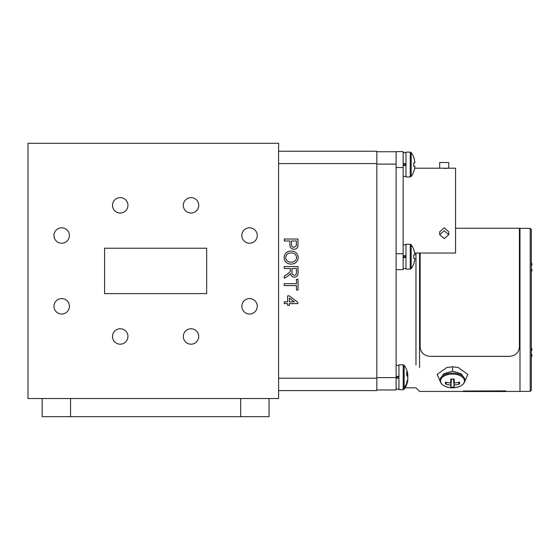<?xml version="1.0" encoding="UTF-8"?>
<svg xmlns="http://www.w3.org/2000/svg" width="560" height="560" viewBox="0 0 560 560"><rect width="100%" height="100%" fill="white"/><g stroke="black" fill="none" stroke-linecap="round" stroke-linejoin="round"><path stroke-width="0.84" d="M531.335 357.84A18.55 18.55 0 0 0 532 354.683L531.335 354.683M531.335 350.259L532 350.259A18.55 18.55 0 0 0 531.335 347.102M531.335 272.65A18.55 18.55 0 0 0 532 269.493L531.335 269.493M531.335 265.069L532 265.069A18.55 18.55 0 0 0 531.335 261.912M104.062 416.682L136.395 416.682M233.387 416.71L265.713 416.682M174.853 416.682L207.179 416.682M413.728 157.521L413.728 157.521A20.328 20.223 90 0 1 414.904 162.757L413.728 162.876A19.292 15.036 -90 0 1 413.728 166.236L414.904 166.355A20.328 20.223 90 0 1 413.728 171.598L413.728 171.598M413.728 166.236A19.292 15.036 -90 0 0 413.728 162.876M410.256 176.981L410.256 152.138L405.986 152.138L405.986 176.981L410.256 176.981L411.173 176.512A20.328 20.328 0 0 0 413.784 171.647M411.173 176.512L411.173 152.607L410.256 152.138L411.173 152.607A20.328 20.328 0 0 1 413.784 157.472M45.528 416.682L77.854 416.682M403.151 253.722L396.116 253.722L396.116 269.605L403.151 269.605L403.151 151.627L396.116 151.627L396.116 389.97L376.831 389.97M396.116 151.739L376.831 151.739M296.618 257.579C296.184 254.373 294.294 252.84 290.941 252.973C287.812 253.001 286.055 254.527 285.677 257.551C286.083 260.652 287.903 262.185 291.137 262.15C294.357 262.178 296.184 260.659 296.618 257.579M296.443 268.506L292.026 268.506L292.026 272.188C291.872 273.952 292.621 274.96 294.273 275.212C295.771 275.03 296.492 274.162 296.443 272.608L296.443 268.506M289.38 298.032L289.38 301.854L294.336 301.854L289.38 298.032M291.123 264.089C286.846 263.942 284.501 261.765 284.088 257.565C284.487 253.449 286.776 251.272 290.962 251.034C295.358 251.104 297.773 253.281 298.207 257.572C297.78 261.779 295.421 263.949 291.123 264.089M290.437 268.506L284.263 268.506L284.263 266.56L298.025 266.56L298.025 272.538C298.221 275.31 296.989 276.85 294.315 277.151C292.124 276.955 290.885 275.744 290.619 273.497L288.064 276.017L284.263 278.278L284.263 276.052L287.168 274.337L290.374 271.446L290.437 268.506M296.443 285.621L284.263 285.621L284.263 283.682L296.443 283.682L296.443 279.272L298.025 279.272L298.025 290.031L296.443 290.031L296.443 285.621M287.616 303.618L284.263 303.618L284.263 301.854L287.616 301.854L287.616 295.855L289.38 295.855L297.85 302.386L297.85 303.618L289.38 303.618L289.38 305.389L287.616 305.389L287.616 303.618M296.443 240.975L291.501 240.975L291.501 244.293C291.403 246.155 292.236 247.163 294.014 247.324L296.317 245.847L296.443 240.975M289.912 240.975L284.263 240.975L284.263 239.036L298.025 239.036L297.899 246.134C297.451 248.157 296.177 249.207 294.07 249.27C291.172 248.983 289.786 247.345 289.912 244.349L289.912 240.975M278.593 151.228L376.831 151.228L376.831 390.593L278.593 390.593M269.059 398.531L269.059 416.682L42.182 416.682L42.182 398.531M403.151 152.138L404.138 152.607A20.328 20.328 0 0 1 404.215 152.705M405.986 165.487L403.151 165.487M403.151 165.095L405.986 165.095M403.151 164.024L405.986 164.024M405.986 163.632L403.151 163.632L403.151 152.705L405.986 152.705M505.813 391.013L505.813 391.524L463.274 391.524L463.274 391.013L505.813 390.901L463.274 391.013M420.154 253.043L420.154 347.256C420.784 352.891 424.326 355.936 430.787 356.377L508.781 356.377C515.235 355.936 518.784 352.891 519.414 347.256L519.414 228.228L455.56 228.228M519.995 228.34L519.995 391.412L519.995 228.34L519.414 228.34L519.995 228.34M415.968 364.987L415.968 253.043L415.968 364.987M419.573 367.535L419.573 253.043L419.573 367.535M444.213 238.595L448.756 234.668L444.213 230.734L439.677 234.668L444.213 238.595M448.756 234.668L448.756 231.833L444.213 227.78L439.677 231.833L439.677 234.668M414.659 253.043L455.56 253.043L455.56 168.189L439.677 168.189L439.677 162.519L448.756 162.519L448.756 168.189L444.206 168.434M183.302 336.476A7.714 7.714 0 0 0 191.016 344.19A7.714 7.714 0 0 0 198.73 336.476A7.714 7.714 0 0 0 191.016 328.762A7.714 7.714 0 0 0 183.302 336.476M241.836 306.306A7.714 7.714 0 0 0 249.55 314.02A7.714 7.714 0 0 0 257.264 306.306A7.714 7.714 0 0 0 249.55 298.592A7.714 7.714 0 0 0 241.836 306.306M53.977 306.306A7.714 7.714 0 0 0 61.691 314.02A7.714 7.714 0 0 0 69.405 306.306A7.714 7.714 0 0 0 61.691 298.592A7.714 7.714 0 0 0 53.977 306.306M112.511 336.476A7.714 7.714 0 0 0 120.225 344.19A7.714 7.714 0 0 0 127.939 336.476A7.714 7.714 0 0 0 120.225 328.762A7.714 7.714 0 0 0 112.511 336.476M112.511 205.338A7.714 7.714 0 0 0 120.225 213.052A7.714 7.714 0 0 0 127.939 205.338A7.714 7.714 0 0 0 120.225 197.624A7.714 7.714 0 0 0 112.511 205.338M53.977 235.515A7.714 7.714 0 0 0 61.691 243.229A7.714 7.714 0 0 0 69.405 235.515A7.714 7.714 0 0 0 61.691 227.801A7.714 7.714 0 0 0 53.977 235.515M241.836 235.515A7.714 7.714 0 0 0 249.55 243.229A7.714 7.714 0 0 0 257.264 235.515A7.714 7.714 0 0 0 249.55 227.801A7.714 7.714 0 0 0 241.836 235.515M183.302 205.338A7.714 7.714 0 0 0 191.016 213.052A7.714 7.714 0 0 0 198.73 205.338A7.714 7.714 0 0 0 191.016 197.624A7.714 7.714 0 0 0 183.302 205.338M206.668 248.22L104.573 248.22L104.573 293.601L206.668 293.601L206.668 248.22M28 143.29L28 398.531L278.593 398.531L278.593 143.29L28 143.29M398.951 378.189L396.116 378.189M396.116 377.797L398.951 377.797M396.116 376.726L398.951 376.726M398.951 376.334L396.116 376.334M531.335 229.502L531.335 390.25L530.201 391.384L530.201 228.368L531.335 229.502M403.221 364.84L403.221 389.683L398.951 389.683L398.951 364.84L403.221 364.84L404.138 365.309A20.328 20.328 0 0 1 407.743 373.856A20.328 17.213 169.1 0 1 407.869 374.787A20.328 10.612 173.2 0 0 406.693 372.134A19.292 12.796 -56.9 0 1 406.693 374.997A20.328 10.612 6.8 0 1 407.869 377.846A20.328 17.213 169.1 0 1 406.693 382.375A19.292 7.889 -136.6 0 1 406.756 383.292A19.292 7.889 -136.6 0 1 406.693 384.139A20.328 17.213 10.9 0 0 407.743 380.667A20.328 17.213 10.9 0 0 407.869 379.736L407.561 379.694M407.869 374.787L406.7 374.948M407.743 377.258A20.328 10.612 173.2 0 0 407.869 376.677A20.328 17.213 10.9 0 0 407.561 374.829M459.536 382.067A19.271 6.923 56.6 0 1 459.536 383.999A20.307 17.724 180 0 1 454.293 385.028A20.307 1.176 85.3 0 1 454.174 387.072A19.271 19.229 0 0 1 450.814 387.072A20.307 1.176 -85.3 0 1 450.695 385.028A20.307 17.724 180 0 1 445.459 383.999A19.271 6.923 -56.6 0 1 445.459 382.067A20.307 15.372 -0 0 0 450.695 382.963A20.307 1.176 -85.3 0 1 450.814 378.994A19.271 5.376 -0 0 0 452.494 379.015A19.271 5.376 -0 0 0 454.174 378.994A20.307 1.176 85.3 0 1 454.293 382.963A20.307 15.372 -0 0 0 459.536 382.067M458.094 382.424L459.536 383.999M453.6 379.008L454.293 385.028M454.293 382.963L453.768 379.001M451.227 379.001L450.695 382.963M446.894 382.424L445.459 383.999M450.695 385.028L451.395 379.008M451.451 379.008L450.814 387.072M453.537 379.008L454.174 387.072M440.076 379.456L443.709 373.814L452.585 371.112L461.314 373.835L464.919 379.456L464.919 380.184A12.425 7.126 180 0 0 452.494 373.058A12.425 7.126 180 0 0 440.076 380.184L440.076 379.456M464.66 381.766L467.817 374.409L458.234 367.535L452.606 366.786L446.761 367.535L437.178 374.409L440.335 381.766M405.986 257.6L403.151 257.6L403.151 268.527L405.986 268.527M403.151 257.208L405.986 257.208M403.151 256.137L405.986 256.137M405.986 255.745L403.151 255.745M413.728 249.634L413.728 249.634A20.328 20.223 90 0 1 414.904 254.877L413.728 254.996A19.292 15.036 -90 0 1 413.728 258.356L414.904 258.475A20.328 20.223 90 0 1 413.728 263.711L413.728 263.711M413.728 258.356A19.292 15.036 -90 0 0 413.728 254.996M410.256 269.094L410.256 244.251L405.986 244.251L405.986 269.094L410.256 269.094L411.173 268.625A20.328 20.328 0 0 0 413.784 263.76M410.256 244.251L411.173 244.72A20.328 20.328 0 0 1 413.784 249.585M396.116 377.601L376.831 377.601M396.116 164.108L376.831 164.108M376.831 378.224L278.593 378.224M376.831 163.597L278.593 163.597M240.702 398.531L240.702 416.682M70.539 398.531L70.539 416.682M403.221 152.138L403.221 152.705M403.151 167.51L396.116 167.51M404.138 365.309L404.138 387.436A20.328 17.304 0 0 0 406.756 383.292M404.138 387.436L404.138 389.214A20.328 20.328 0 0 0 407.743 380.667M452.494 374.08A11.956 6.86 180 0 0 440.657 379.981A11.956 6.86 180 0 0 449.204 387.527A11.956 6.86 180 0 0 452.494 387.793A11.956 6.86 180 0 0 455.791 387.527A11.956 6.86 180 0 0 464.338 379.981A11.956 6.86 180 0 0 452.494 374.08M452.585 371.112L452.606 366.786M411.173 244.72L411.173 268.625M404.138 389.214L403.221 389.683L404.117 389.249M403.151 176.414L405.986 176.414M415.968 387.814L419.573 391.412L463.274 391.412L419.573 391.412L415.968 387.814L405.076 387.814L415.968 387.814M505.813 391.412L519.995 391.412L505.813 391.412M439.677 168.189L414.659 168.189M396.116 389.116L398.951 389.116M396.116 365.407L398.951 365.407M519.995 228.368L530.201 228.368M519.995 391.384L530.201 391.384M440.076 380.184C440.398 383.915 443.443 386.358 449.204 387.527A20.307 20.307 0 0 0 455.791 387.527C461.552 386.358 464.59 383.915 464.919 380.184M403.151 244.818L405.986 244.818"/></g></svg>
